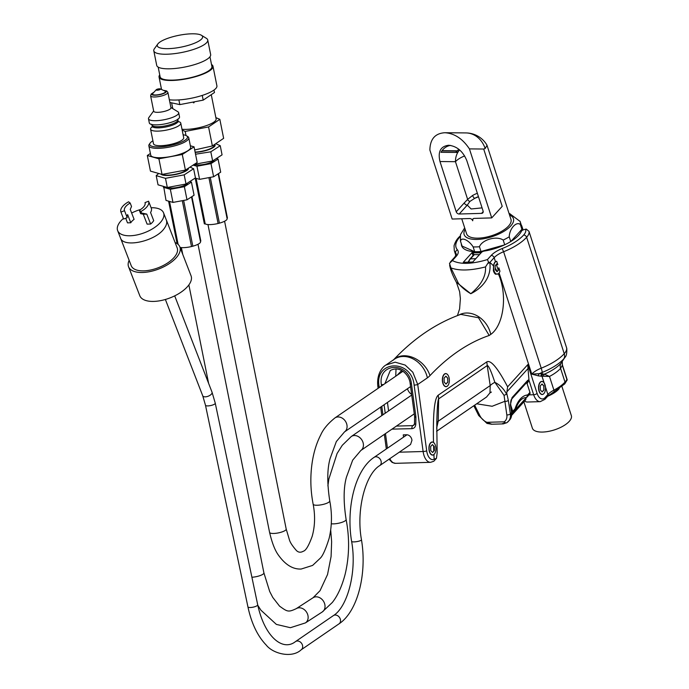 <?xml version="1.0" encoding="UTF-8"?>
<svg xmlns="http://www.w3.org/2000/svg" width="689" height="689" viewBox="0 0 689 689"><rect width="100%" height="100%" fill="white"/><g stroke="black" fill="none" stroke-linecap="round" stroke-linejoin="round"><path stroke-width="1.03" d="M543.165 374.049A2.644 2.231 -80.8 0 0 542.019 376.34L541.011 376.16A2.644 2.222 -79.3 0 1 542.209 373.851L542.191 372.422A18.913 7.743 -17.9 0 0 539.315 373.688L544.422 374.161A32.796 13.418 -17.9 0 0 560.992 363.275L563.826 358.814A37.792 15.459 162.1 0 1 542.191 372.422A8.225 1.197 -111.7 0 0 541.227 368.176A16.502 6.752 162.1 0 0 531.779 374.11L539.315 373.688A2.644 2.239 -89.1 0 0 538.393 375.875L531.779 374.11L499.103 272.947A6.554 3.471 88.4 0 1 498.328 273.8L495.606 274.248L493.393 270.656L493.505 265.971A6.554 3.471 88.4 0 1 495.46 261.656L494.168 257.677L489.827 262.457L488.553 262.199L485.512 266.919C470.742 270.639 459.227 270.975 450.95 267.909L458.4 283.265C461.26 286.994 465.394 290.482 470.785 293.721L456.342 282.197M493.505 271.147L493.393 270.656M489.827 262.457L489.836 262.492C491.774 277.701 481.749 288.338 470.785 293.721C478.459 287.33 486.296 278.296 485.512 266.919M498.328 273.8A38.412 20.343 -91.6 0 1 490.757 334.398L489.199 335.465L478.536 317.758L460.752 314.373C436.068 323.236 413.555 338.514 393.221 360.192M385.952 365.024L395.176 362.181L405.158 365.067L412.806 372.224L417.723 384.488A2.644 0.439 172.3 0 1 414.123 385.108C411.626 358.797 374.428 359.865 379.045 386.116A2.644 0.439 172.3 0 1 377.787 385.918C376.59 373.627 382.705 366.746 385.926 365.015L394.418 359.193A23.323 18.724 -124.4 0 1 427.387 377.856L417.723 384.488L426.706 450.89A11.093 5.874 88.4 0 0 434.13 459.253L433.915 454.551A6.554 3.471 88.4 0 1 429.445 451.795A6.554 3.471 88.4 0 1 429.669 444.284A6.554 3.471 88.4 0 1 433.502 442.416C432.873 414.02 434.432 398.294 438.17 395.219L486.735 361.914C490.68 359.563 497.647 367.866 507.629 386.822L506.587 394.203L504.055 395.374L494.874 382.361A16.502 8.165 -8.5 0 0 490.206 385.564L487.209 365.575A22.005 17.664 -124.4 0 0 486.735 361.914M507.629 386.822L527.8 364.602L537.093 393.359A11.093 5.874 88.4 0 0 545.188 397.493L547.893 394.513L542.019 376.34L543.526 376.237A2.644 2.05 -91.6 0 1 544.422 374.161L549.486 376.444L543.526 376.237M544.344 392.963A6.554 3.471 -91.6 0 1 544.31 393.014A6.554 3.471 -91.6 0 1 543.836 393.643A6.554 3.471 -91.6 0 1 539.048 391.206A6.554 3.471 -91.6 0 1 539.616 383.006A6.554 3.471 -91.6 0 1 544.017 382.774A6.554 3.471 -91.6 0 1 544.052 382.826M447.902 374.997A6.554 3.471 88.4 0 0 447.867 374.945A6.554 3.471 88.4 0 0 444.009 374.428A6.554 3.471 88.4 0 0 442.898 383.377A6.554 3.471 88.4 0 0 448.16 385.185A6.554 3.471 88.4 0 0 448.194 385.134M527.8 364.602L528.007 368.563L507.061 391.636M537.093 393.359A2.644 1.077 162.1 0 1 533.665 394.737L528.997 380.294L528.007 368.563M527.688 380.388A2.644 1.964 -137.8 0 1 527.309 381.827L511.677 399.052C510.997 399.689 510.652 401.368 510.652 404.107A2.644 1.309 171.5 0 1 510.377 404.831L512.056 397.613L527.688 380.388L528.971 379.691M502.66 423.416C503.314 424.372 503.84 423.838 504.219 421.814A2.644 1.74 54.9 0 0 506.906 422.676M491.576 424.226L486.985 423.416A2.644 0.723 -66.1 0 1 486.865 422.314L491.774 424.217M491.593 424.226L503.263 423.89L506.923 422.658A2.644 1.74 54.9 0 0 507.113 422.495A13.728 10.206 42.2 0 0 508.379 421.375A13.728 10.206 42.2 0 0 510.351 413.891L511.531 412.582L510.377 404.831M486.985 423.416L478.683 415.51A2.644 0.818 -26.5 0 0 479.854 415.639A11.093 8.242 -137.8 0 0 486.865 422.314L504.219 421.814A11.093 8.242 -137.8 0 0 506.828 414.864L504.055 395.374M436.585 431.288L486.572 397.002L489.879 392.954L491.412 392.05L489.991 392.661L490.206 385.564L438.23 421.22L436.637 428.145M491.068 392.136L489.879 392.954M476.676 403.788L492.135 406.269L504.796 401.325A2.644 1.309 -8.5 0 0 508.318 400.352L510.351 413.891A2.644 1.309 -8.5 0 1 506.828 414.864M438.17 395.219A22.005 17.664 -124.4 0 1 438.643 398.879L438.23 421.22A10.998 2.825 -178.9 0 0 436.8 422.486C437.153 407.776 437.765 399.904 438.643 398.879L487.209 365.575C488.475 365.213 491.024 370.811 494.874 382.361L494.874 382.361C499.835 384.798 503.745 388.742 506.587 394.203M389.81 458.685A13.728 7.269 88.4 0 0 395.477 463.335L430.556 462.328L433.803 461.251L436.456 458.314L437.145 452.966L436.783 422.951M525.251 397.691L526.697 397.398L527.619 394.961L529.944 392.403L527.206 383.894A2.644 1.395 88.4 0 0 526.474 382.748M529.944 392.403A2.644 1.964 42.2 0 1 529.669 394.237L526.697 397.398M514.674 410.635L515.062 408.801A30.144 15.959 -91.6 0 1 527.619 394.961M511.944 413.572A2.644 1.964 -137.8 0 0 512.444 413.211A2.644 1.964 -137.8 0 0 512.728 411.367L515.062 408.801M510.876 405.632L512.728 411.367M433.502 442.416L434.389 443.328M434.69 453.629L433.915 454.551M436.456 458.314L434.13 459.253M528.997 380.294L527.231 383.351L526.99 382.171M566.883 379.389L567.176 379.983L564.722 383.919A2.644 1.964 42.2 0 0 565.006 382.085A22.005 9 -17.9 0 0 566.883 379.389L562.336 365.291L560.579 368.382A30.385 12.436 162.1 0 1 549.486 376.444L553.913 390.138A30.385 12.436 -17.9 0 0 565.006 382.085L560.579 368.382A8.225 6.115 -137.8 0 1 560.992 363.275L561.897 362.104M567.185 379.734L562.379 364.869A2.644 1.077 -17.9 0 1 562.336 365.291L562.181 361.665M566.642 347.962L566.789 348.479C566.987 353.181 566.384 356.144 564.98 357.333A19.593 8.018 162.1 0 1 563.826 358.814A8.225 6.115 -137.8 0 0 564.239 353.707A22.005 9 -17.9 0 0 566.642 347.962L529.031 231.521A22.005 9 162.1 0 1 526.629 237.266L564.239 353.707A40.195 16.45 -17.9 0 1 541.227 368.176L503.616 251.735A16.502 6.752 -17.9 0 0 494.168 257.677A2.644 1.964 42.2 0 0 491.188 255.447A19.146 7.829 162.1 0 1 502.152 248.557L503.616 251.735A40.195 16.45 162.1 0 0 526.629 237.266A2.644 1.964 -137.8 0 0 523.649 235.035A19.361 7.923 -17.9 0 0 525.518 229.204L523.709 229.747A2.644 1.077 -17.9 0 0 521.452 231.211A31.728 12.979 162.1 0 1 484.393 251.029A2.644 1.077 -17.9 0 0 481.533 252.346L472.749 262.035L463.266 262.302L472.06 252.622A2.644 1.077 -17.9 0 0 472.335 251.873A2.644 1.077 -17.9 0 0 471.509 251.399A31.728 12.979 162.1 0 1 461.613 245.706A31.728 12.979 162.1 0 1 461.354 243.854M524.622 401.041A13.728 7.269 88.4 0 0 527.455 402.023L540.228 401.653A13.728 7.269 -91.6 0 1 533.665 394.737L529.092 394.866M525.518 229.204L526.267 229.084L528.988 231.375L566.685 348.091M496.726 261.312A6.425 3.402 88.4 0 0 494.108 270.915A6.425 3.402 88.4 0 0 499.267 272.689A6.425 3.402 88.4 0 0 499.93 271.216L498.819 267.78L498.853 269.726L497.07 271.69L495.219 269.692L495.15 265.73L496.933 263.766L497.837 264.748L496.726 261.312L495.46 261.656M496.958 271.699L498.242 270.286A16.502 6.752 162.1 0 1 498.776 269.735M496.89 263.809L497.837 264.748M493.505 265.971A38.412 20.343 -91.6 0 0 489.836 262.492A5.503 1.507 168.1 0 1 487.864 263.431M450.95 267.909L449.478 263.327L452.372 260.58C460.149 264.567 471.844 264.231 487.442 259.572L488.553 262.199M548.875 395.133A22.005 9 -17.9 0 0 558.693 388.992M561.957 386.555L571.345 415.622A20.472 8.38 162.1 0 1 554.438 429.884A20.472 8.38 162.1 0 1 532.382 428.205L523.881 401.868M409.602 445.103A5.503 4.573 -112.4 0 0 410.05 444.844A5.503 4.573 -112.4 0 0 410.584 444.396L411.944 440.331A5.503 4.573 -112.4 0 0 406.519 434.768L403.254 434.862L403.556 437.136M396.416 426.095L412.789 425.621L413.779 425.302L414.502 423.64A2.644 0.68 1.1 0 0 415.786 424.252C415.562 426.922 414.278 428.394 411.953 428.661L391.989 429.126M414.502 423.64L414.632 416.776A2.644 0.68 1.1 0 0 415.915 417.379L415.786 424.252M381.534 385.961L381.37 384.703A2.644 0.439 -7.7 0 0 383.807 384.402M381.37 384.703C377.598 362.276 409.128 361.372 411.445 383.842A2.644 0.439 172.3 0 1 410.179 383.635C409.499 375.014 399.947 365.11 390.275 370.561L384.91 383.618M411.445 383.842L415.855 416.457A2.644 0.439 172.3 0 1 414.597 416.259L414.632 416.776M396.02 368.873L395.753 376.185M473.007 253.957L473.498 255.119A1.318 1.077 32.8 0 1 474.29 254.611A3.962 1.619 162.1 0 1 474.058 254.913L470.484 258.849A10.998 5.822 88.4 0 0 468.641 262.156M411.626 394.323A13.754 7.278 -91.6 0 1 407.397 388.768M472.008 252.579L474.29 254.611A32.951 13.479 162.1 0 0 479.527 254.568M521.625 230.944A31.625 12.945 -17.9 0 0 521.961 226.423A31.625 12.945 -17.9 0 0 521.28 225.036M461.509 244.345A31.625 12.945 -17.9 0 0 461.768 245.861A31.625 12.945 -17.9 0 0 463.111 248.074M472.12 251.606A31.625 12.945 -17.9 0 0 477.641 251.812A31.625 12.945 -17.9 0 0 483.135 251.364M521.651 226.207A31.41 12.85 162.1 0 1 521.754 226.492A31.41 12.85 162.1 0 1 521.909 229.308L520.367 224.528C516.354 221.083 509.507 228.584 509.231 236.792L510.764 241.529M510.894 241.443L521.909 229.308M504.718 244.793L503.194 240.073C496.752 235.543 482.171 239.6 479.449 246.731L480.991 251.502L504.365 244.957M480.991 251.502A31.41 12.85 162.1 0 1 474.687 251.683L473.145 246.912C468.847 240.022 461.096 236.551 460.536 241.305L462.078 246.076L474.687 251.683M462.078 246.076A31.41 12.85 162.1 0 1 461.974 245.801L460.433 241.021A31.41 12.85 162.1 0 0 460.536 241.305M520.367 224.528A31.41 12.85 162.1 0 0 520.212 221.712A31.41 12.85 162.1 0 0 520.109 221.436L509.722 213.659M464.687 227.887L460.459 234.656M461.742 218.766L466.582 233.76A23.323 9.543 -17.9 0 0 478.295 238.144A23.323 9.543 -17.9 0 0 501.558 231.383A23.323 9.543 -17.9 0 0 510.971 219.421L486.942 145.112A24.64 24.64 0 0 0 465.919 132.925L465.919 132.925A24.64 20.903 90.5 0 1 485.151 148.531L487.037 145.327M465.919 132.925L444.922 132.727C454.499 133.373 462.672 138.765 469.424 148.893L483.687 149.031L502.203 206.347L491.713 217.905L474.178 218.404A2.644 1.964 -137.8 0 0 472.964 218.921L472.68 220.764L472.413 220.17M483.687 149.031L485.151 148.531M444.922 132.727C435.121 133.313 430.108 139.083 429.867 150.03L452.156 219.042L469.7 218.534A2.644 1.964 -137.8 0 1 472.68 220.764A2.644 1.964 -137.8 0 1 472.964 218.921M469.424 148.893L491.713 217.905M482.076 207.871L471.138 208.974L467.28 205.115L459.201 214.012L481.585 213.375A2.644 1.964 42.2 0 0 482.8 212.858A2.644 1.964 42.2 0 0 483.084 211.015L466.858 160.761C463.068 151.391 457.031 146.223 448.728 145.258C440.59 146.214 437.679 151.64 439.987 161.536L456.221 211.79L464.3 202.885A2.644 1.964 -137.8 0 0 467.28 205.115L469.881 201.438L474.721 198.346A2.644 1.068 60.7 0 1 472.576 195.487A15.838 6.485 162.1 0 1 477.356 193.282M459.201 214.012A2.644 1.964 42.2 0 1 456.221 211.79M464.3 202.885L467.642 199.388L455.463 161.682A15.838 13.435 90.5 0 1 457.763 152.467L440.977 152.303A15.838 13.435 90.5 0 1 450.528 145.413M442.054 150.676L457.548 150.822A16.011 13.573 90.5 0 1 458.641 149.125M455.687 150.805A17.88 15.167 -89.5 0 0 455.575 151.055L441.864 150.925M455.575 151.055L457.763 152.467A15.838 13.435 90.5 0 1 459.597 149.901M469.881 201.438A2.644 1.903 38.7 0 1 467.642 199.388L472.576 195.487M195.202 178.132L204.357 223.865L205.219 223.865A11.437 2.971 -11.3 0 0 218.094 223.494L219.395 223.158A11.437 2.971 -11.3 0 0 227.112 218.689L218.137 173.826M227.026 218.258L227.43 218.008L218.534 173.568M219.395 223.158L210.231 177.383M205.219 223.865L196.115 178.356M218.094 223.494L208.913 177.624M217.121 158.78L218.06 159.047L220.687 172.172L213.616 176.754L199.577 179.355L195.228 178.107M218.06 159.047L210.989 163.629L213.616 176.754M210.989 163.629L196.951 166.23L193.084 165.119M194.393 164.387A10.447 2.713 -11.3 0 0 198.854 164.998A10.447 2.713 -11.3 0 0 214.029 160.399M196.951 166.23L199.577 179.355M190.508 166.798L190.62 167.367M193.928 164.421L212.634 160.959L222.065 154.853L220.239 145.689L216.449 144.027M195.538 154.224L210.808 151.804L212.634 160.959M210.808 151.804L220.239 145.689M195.168 152.381A14.116 3.669 -11.3 0 0 209.43 149.392A14.116 3.669 -11.3 0 0 214.994 144.811M195.108 152.08A13.091 3.402 -11.3 0 0 208.121 149.556A13.091 3.402 -11.3 0 0 214.115 145.327L214.098 145.233M212.376 145.956L208.569 126.94L219.834 119.318L223.641 138.334L212.376 145.956L194.686 149.944M219.834 119.318L215.864 117.63M186.004 135.509L185.186 131.418L208.569 126.94M182.172 130.092L185.186 131.418M182.008 129.282A20.239 5.262 -11.3 0 0 204.211 126.328A20.239 5.262 -11.3 0 0 216.122 118.921L211.394 95.315M193.402 102.825A20.239 5.262 -11.3 0 0 194.109 102.67M213.978 90.07L214.468 92.507L203.203 100.129L179.82 104.607L169.899 102.463M203.203 100.129L202.256 95.409M179.82 104.607L178.882 99.922M169.356 99.767A27.5 7.148 -11.3 0 0 203.927 94.849A27.5 7.148 -11.3 0 0 216.906 85.832L212.987 66.247A27.5 7.148 -11.3 0 0 211.514 64.499M159.736 74.86A27.5 7.148 -11.3 0 0 159.047 77.039A27.5 7.148 -11.3 0 0 187.417 78.649A27.5 7.148 -11.3 0 0 212.987 66.247M158.186 67.117L160.124 76.823A26.406 6.864 -11.3 0 0 163.844 79.39A26.406 6.864 -11.3 0 0 193.635 76.91A26.406 6.864 -11.3 0 0 211.902 66.463L209.964 56.756M201.429 35.277L206.355 38.308A27.5 7.148 168.7 0 1 207.733 39.996L210.653 54.577A27.5 7.148 168.7 0 1 191.62 65.455A27.5 7.148 168.7 0 1 160.58 68.047A27.5 7.148 168.7 0 1 156.713 65.377L153.793 50.788A27.5 7.148 168.7 0 1 154.414 48.704L157.798 44.01A23.099 6.003 -11.3 0 0 181.104 47.119A23.099 6.003 -11.3 0 0 201.429 35.277A23.099 6.003 -11.3 0 0 199.336 34.45A23.099 6.003 -11.3 0 0 176.272 35.871A23.099 6.003 -11.3 0 0 157.798 44.01M207.733 39.996A27.5 7.148 168.7 0 1 182.163 52.407A27.5 7.148 168.7 0 1 153.793 50.788M192.825 246.197A11.437 2.98 -11.3 0 0 200.516 241.718L191.525 196.873M180.053 247.42A11.437 2.98 -11.3 0 0 191.499 246.541L192.834 246.24L183.627 200.439M200.43 241.288L200.835 241.038L191.93 196.615M178.124 244.406L169.503 201.412M191.499 246.541L182.301 200.68M190.508 181.827L191.439 182.094L194.074 195.22L187.003 199.81L172.973 202.411L166.015 200.413L163.758 187.046M191.439 182.094L184.368 186.685L187.003 199.81M184.368 186.685L170.338 189.286L163.379 187.296M167.797 187.451A10.447 2.722 -11.3 0 0 172.241 188.054A10.447 2.722 -11.3 0 0 187.408 183.455M170.338 189.286L172.973 202.411M158.694 173.473L156.196 175.669L158.039 184.824L167.315 187.486L186.021 184.015L195.452 177.891L193.618 168.736L189.992 167.126M156.196 175.669L165.481 178.322L167.315 187.486M165.481 178.322L184.187 174.86L186.021 184.015M184.187 174.86L193.618 168.736M161.002 174.136A14.116 3.678 -11.3 0 0 176.324 174.351A14.116 3.678 -11.3 0 0 188.476 168.116M162.509 174.343A13.091 3.411 -11.3 0 0 176.41 174.059A13.091 3.411 -11.3 0 0 187.486 168.753M190.362 145.775L194.057 146.835L197.192 162.458L185.41 170.105L162.044 174.429L150.452 171.113L147.317 155.49L150.4 153.492M194.057 146.835L182.284 154.482L185.41 170.105M182.284 154.482L158.909 158.815L147.317 155.49M186.512 135.776L187.744 136.534A20.351 5.297 168.7 0 1 188.76 137.783L190.638 147.162A20.351 5.297 168.7 0 1 187.942 150.667A20.351 5.297 168.7 0 1 165.98 157.29A20.351 5.297 168.7 0 1 150.736 155.163L148.85 145.792A20.351 5.297 168.7 0 1 149.315 144.242L150.159 143.062A19.249 5.012 -11.3 0 0 161.682 146.791A19.249 5.012 -11.3 0 0 184.928 140.28A19.249 5.012 -11.3 0 0 186.512 135.776A19.249 5.012 -11.3 0 0 183.11 134.768M188.76 137.783A20.351 5.297 168.7 0 1 186.064 141.288A20.351 5.297 168.7 0 1 164.094 147.911A20.351 5.297 168.7 0 1 148.85 145.792M158.909 158.815L162.044 174.429M152.906 140.823A19.249 5.012 -11.3 0 0 150.159 143.062M178.33 121.574A15.399 4.013 168.7 0 1 180.776 123.142L183.696 137.722A15.399 4.013 168.7 0 1 181.655 140.375A15.399 4.013 168.7 0 1 165.033 145.379A15.399 4.013 168.7 0 1 153.501 143.777L150.572 129.196A15.399 4.013 168.7 0 1 152.226 126.802M180.776 123.142A15.399 4.013 168.7 0 1 178.735 125.794A15.399 4.013 168.7 0 1 162.113 130.807A15.399 4.013 168.7 0 1 150.572 129.196M170.898 107.467L177.917 111.773A15.399 4.013 168.7 0 1 178.684 112.729L179.519 116.889A15.399 4.013 168.7 0 1 177.486 119.541A15.399 4.013 168.7 0 1 160.856 124.554A15.399 4.013 168.7 0 1 149.324 122.943L148.488 118.784A15.399 4.013 168.7 0 1 148.833 117.612L153.638 110.929M178.684 112.729A15.399 4.013 168.7 0 1 176.651 115.382A15.399 4.013 168.7 0 1 160.02 120.386A15.399 4.013 168.7 0 1 148.488 118.784M163.5 90.38L166.695 90.948L167.883 92.412L170.958 107.777A8.802 2.291 168.7 0 1 169.795 109.293A8.802 2.291 168.7 0 1 160.296 112.152A8.802 2.291 168.7 0 1 153.707 111.239L150.624 95.874L151.158 94.057L153.88 92.309M160.313 88.915L164.972 91.051A6.597 1.722 168.7 0 1 164.593 92.679A6.597 1.722 168.7 0 1 156.412 94.927A6.597 1.722 168.7 0 1 152.786 93.497L156.257 89.725A2.196 0.577 168.7 0 1 158.212 88.95A2.196 0.577 168.7 0 1 160.313 88.915A2.196 0.577 168.7 0 1 160.192 89.458A2.196 0.577 168.7 0 1 157.462 90.207A2.196 0.577 168.7 0 1 156.257 89.725M129.144 260.356A27.5 12.996 -21.2 0 0 128.559 266.764L139.781 295.693A27.5 12.996 -21.2 0 0 161.76 300.395A27.5 12.996 -21.2 0 0 188.743 285.082A27.5 12.996 -21.2 0 0 191.06 275.815L179.846 246.886A27.5 12.996 -21.2 0 0 175.101 242.537M128.559 266.764A27.5 12.996 -21.2 0 0 150.538 271.466A27.5 12.996 -21.2 0 0 177.529 256.153A27.5 12.996 -21.2 0 0 179.846 246.886M123.409 218.465A24.623 11.627 -21.2 0 0 117.655 230.643L131.229 265.73A24.64 11.644 -21.2 0 0 150.925 269.942A24.64 11.644 -21.2 0 0 175.101 256.222A24.64 11.644 -21.2 0 0 177.185 247.919L166.385 220.075M117.655 230.643A24.623 11.627 -21.2 0 0 137.326 234.854A24.623 11.627 -21.2 0 0 161.484 221.143A24.623 11.627 -21.2 0 0 163.56 212.849A24.623 11.627 -21.2 0 0 151.106 207.733M140.616 209.473A24.623 11.627 -21.2 0 0 131.642 213.03M140.918 211.506L139.316 210.248A10.998 5.193 -21.2 0 0 145.009 202.669A10.998 5.193 -21.2 0 0 144.991 202.626L148.574 201.214A14.848 7.019 -21.2 0 1 148.6 201.283A14.848 7.019 -21.2 0 1 140.918 211.506L141.503 213.03L146.766 214.09L150.624 224.037A14.848 7.019 -21.2 0 0 153.707 220.635L150.555 212.496A14.848 7.019 -21.2 0 0 151.304 208.242A14.848 7.019 -21.2 0 0 151.279 208.173L148.626 201.352M150.624 224.037L147.119 224.132L143.26 214.193L140.659 213.693L139.316 210.248M130.187 203.048A10.998 5.193 -21.2 0 0 124.494 210.627A10.998 5.193 -21.2 0 0 124.52 210.679L120.937 212.083A14.848 7.019 -21.2 0 1 120.911 212.014A14.848 7.019 -21.2 0 1 128.593 201.791L130.187 203.048L131.53 206.493L130.247 209.413L134.097 219.36A10.998 5.193 -21.2 0 0 130.789 222.762L127.629 214.632A10.998 5.193 -21.2 0 0 127.181 217.535M125.708 218.232L127.508 222.857L130.789 222.762M124.52 210.679L127.215 217.638L123.632 219.042A14.848 7.019 -21.2 0 1 123.607 218.981A14.848 7.019 -21.2 0 1 123.581 218.913M120.937 212.083L123.632 219.042M141.503 213.03L140.659 213.693M146.766 214.09L143.26 214.193M429.617 451.726A6.425 3.402 88.4 0 0 434.776 453.5A6.425 3.402 88.4 0 0 434.483 443.458A6.425 3.402 88.4 0 0 430.177 443.69A6.425 3.402 88.4 0 0 429.617 451.726M430.728 450.503L430.651 446.541L432.434 444.577L434.294 446.575L434.363 450.537L432.58 452.501L430.728 450.503M432.382 444.638L434.294 446.575M432.528 452.44L434.234 450.537L434.156 446.575M539.22 391.137A6.425 3.402 88.4 0 0 544.379 392.911A6.425 3.402 88.4 0 0 544.086 382.869A6.425 3.402 88.4 0 0 539.78 383.101A6.425 3.402 88.4 0 0 539.22 391.137M540.322 389.914L540.254 385.952L542.036 383.988L543.888 385.986L543.966 389.948L542.183 391.912L540.322 389.914M542.122 391.852L543.854 389.957L543.776 385.986L541.985 384.049M443.07 383.308A6.425 3.402 88.4 0 0 448.22 385.082A6.425 3.402 88.4 0 0 447.936 375.04A6.425 3.402 88.4 0 0 443.621 375.272A6.425 3.402 88.4 0 0 443.07 383.308M444.172 382.085L444.104 378.123L445.886 376.16L447.738 378.158L447.807 382.119L446.024 384.083L444.172 382.085M445.826 376.22L447.738 378.158M447.626 378.158L447.807 382.119M447.695 382.119L445.972 384.023M495.606 274.248A6.864 3.634 -91.6 0 1 493.539 271.139M498.819 267.78L498.853 269.726M490.757 334.398A23.323 18.724 -124.4 0 0 458.977 314.994M489.199 335.465A372.715 197.33 88.4 0 0 429.962 375.626A23.323 17.483 -136.7 0 0 413.805 357.867A23.323 17.483 -136.7 0 0 393.798 359.624M429.962 375.626A34.321 18.172 -91.6 0 1 427.387 377.856M541.011 376.16L538.393 375.875M506.82 393.514L508.318 400.352M511.677 399.043A2.644 1.964 -137.8 0 0 512.056 397.613M511.531 412.582A2.644 1.309 -8.5 0 0 511.815 411.85L509.567 420.066A13.728 10.206 -137.8 0 0 511.531 412.582M474.652 405.175L479.854 415.639M545.188 397.493A2.644 1.964 42.2 0 1 544.904 399.336L547.609 396.356A2.644 1.964 42.2 0 0 547.893 394.513A16.502 6.752 162.1 0 1 553.913 390.138A2.644 0.93 62.4 0 1 553.861 391.843L564.722 383.919M430.556 462.328A13.728 7.269 -91.6 0 1 423.115 451.51L414.123 385.108M426.706 450.89A2.644 0.439 172.3 0 1 423.115 451.51L399.267 452.199M379.045 386.116L379.243 387.537M381.784 406.338L382.929 414.795M385.47 433.596L387.451 448.186M498.242 270.286L496.347 264.412M456.282 254.809L455.73 253.113A40.195 16.45 162.1 0 1 454.292 250.598L455.911 255.628M456.118 256.454A2.644 1.964 -137.8 0 0 454.904 256.971L456.325 254.138A16.502 6.752 -17.9 0 0 455.73 253.113A2.644 2.377 139 0 1 457.41 249.84A19.146 7.829 162.1 0 1 456.118 256.454L452.372 260.58M559.244 388.613A20.472 8.38 162.1 0 1 547.712 396.235M415.855 416.457L415.915 417.379M385.229 413.219L384.083 404.762M392.902 428.498A2.644 1.395 88.4 0 0 392.945 429.213M411.953 428.661A2.644 1.395 88.4 0 1 412.789 425.621L414.322 424.57M215.261 403.186A4.995 1.369 168.1 0 1 214.615 404.09A4.995 1.369 168.1 0 1 209.241 405.795A4.995 1.369 168.1 0 1 205.486 405.244L202.73 395.805A4.995 2.36 158.8 0 0 206.717 396.657A4.995 2.36 158.8 0 0 211.618 393.875A4.995 2.36 158.8 0 0 212.04 392.196L215.261 403.186L257.703 604.804C264.55 636.645 282.679 651.828 295.512 641.58L333.364 615.613C347.42 607.164 357.16 571.775 351.614 541.408C345.947 507.845 355.214 469.795 374.067 457.367A4.995 4.013 55.6 0 1 381.129 461.363A4.995 4.013 55.6 0 1 379.717 465.609L410.455 444.526M351.614 541.408A4.995 1.033 -9.2 0 0 355.309 541.812A4.995 1.033 -9.2 0 0 360.778 540.486A4.995 1.033 -9.2 0 0 361.475 539.814C355.92 509.447 365.661 474.049 379.717 465.609M333.364 615.613A4.995 4.013 55.6 0 1 340.426 619.609A4.995 4.013 55.6 0 1 339.014 623.846C357.867 611.427 367.142 573.369 361.475 539.814M295.512 641.58A4.995 4.013 55.6 0 1 302.574 645.576A4.995 4.013 55.6 0 1 301.162 649.813L339.014 623.846M257.703 604.804A4.995 1.369 168.1 0 1 257.049 605.709A4.995 1.369 168.1 0 1 251.683 607.405A4.995 1.369 168.1 0 1 247.928 606.863C251.442 623.304 257.548 636.05 266.247 645.093C272.904 653.689 291.878 658.581 301.162 649.813M502.152 248.557A37.559 15.365 -17.9 0 0 523.649 235.035M487.442 259.572L491.188 255.447M460.019 236.801A19.361 7.923 -17.9 0 0 459.951 236.87A2.644 1.964 -137.8 0 0 458.736 237.386C458.96 237.283 455.653 239.979 454.042 245.827L454.292 250.598M459.951 236.87A37.559 15.365 -17.9 0 0 457.41 249.84M387.451 402.454L388.596 410.911M401.721 370.544A374.075 198.053 88.4 0 0 397.071 375.316M473.033 255.636L472.06 252.622M468.098 262.164L469.872 259.116A1.318 0.982 42.2 0 1 470.484 258.849L475.772 258.702M414.27 413.848L360.847 450.485A8.475 6.804 -124.4 0 0 361.665 439.651A8.475 6.804 -124.4 0 0 351.269 436.516L411.729 395.047M469.872 259.116L473.446 255.171A1.318 0.982 42.2 0 1 474.058 254.913M472.585 252.648A31.625 12.945 -17.9 0 0 481.266 252.639M509.231 236.792A31.41 12.85 162.1 0 1 503.194 240.073M479.449 246.731A31.41 12.85 162.1 0 1 473.145 246.912M465.17 229.368A25.906 10.602 -17.9 0 0 477.132 239.427A25.906 10.602 -17.9 0 0 507.173 229.161A25.906 10.602 -17.9 0 0 509.55 215.028M464.644 155.929A15.838 6.485 162.1 0 0 455.463 161.682L439.987 161.536M478.433 196.615A13.203 5.4 -17.9 0 0 474.721 198.346L478.493 196.787M481.585 213.375L483.204 211.592M207.975 224.554L269.588 532.416C272.06 542.975 275.049 550.606 278.554 555.308C285.453 564.877 292.997 569.45 301.196 569.028L312.617 565.419L319.954 558.495C322.521 556.359 325.57 549.676 329.109 538.428C331.986 526.207 332.21 513.684 329.755 500.869C327.017 483.032 327.146 468.882 330.143 458.409L336.344 441.546L344.5 431.908A8.475 6.804 -124.4 0 0 345.318 421.074A8.475 6.804 -124.4 0 0 334.923 417.939L402.91 371.302M329.755 500.843A8.475 2.205 168.7 0 1 321.97 504.675A8.475 2.205 168.7 0 1 313.151 504.21M269.588 532.433A8.475 2.205 -11.3 0 0 273.697 533.467A8.475 2.205 -11.3 0 0 282.257 531.848A8.475 2.205 -11.3 0 0 286.193 529.066M257.807 605.312L260.89 610.161L276.367 624.398L290.405 627.705L305.399 622.916L322.288 611.944L332.279 602.513C335.698 598.276 341.124 589.758 345.206 573.989C349.375 556.273 349.676 538.1 346.111 519.48A8.475 2.205 168.7 0 1 340.779 522.693A8.475 2.205 168.7 0 1 331.288 523.752M322.374 611.892A8.475 6.838 -123 0 0 323.348 601.015A8.475 6.838 -123 0 0 312.987 597.794M305.399 622.916A8.475 6.838 -123 0 0 306.519 612.09A8.475 6.838 -123 0 0 296.167 608.706L313.064 597.742L320.049 590.68L327.533 574.523L331.082 556.557L331.633 541.778L330.694 529.97M251.898 577.244A8.475 2.205 -11.3 0 0 263.896 572.852L269.683 591.463L272.758 597.415L279.545 606.131C287.477 611.832 288.2 612.383 296.167 608.706M178.107 121.023L177.874 119.877A13.203 3.436 168.7 0 1 176.126 122.151A13.203 3.436 168.7 0 1 161.881 126.44A13.203 3.436 168.7 0 1 151.993 125.062L152.217 126.216A13.203 3.436 -11.3 0 0 162.104 127.586A13.203 3.436 -11.3 0 0 176.358 123.297A13.203 3.436 -11.3 0 0 178.107 121.023L178.572 121.841L178.029 121.634M167.883 92.412A8.802 2.291 168.7 0 1 166.712 93.928A8.802 2.291 168.7 0 1 157.213 96.796A8.802 2.291 168.7 0 1 150.624 95.874M153.742 92.455A7.424 1.938 -11.3 0 0 154.594 95.237A7.424 1.938 -11.3 0 0 165.291 92.662A7.424 1.938 -11.3 0 0 163.681 90.457M120.463 237.877C123.159 248.35 155.723 241.296 164.292 228.378C166.54 225.277 167.229 222.513 166.359 220.084L163.56 212.849M515.294 409.8L525.595 398.449A2.644 1.964 42.2 0 1 525.311 400.283A2.644 2.644 0 0 0 525.871 397.699A2.644 1.077 162.1 0 1 525.595 398.449L525.345 397.682M433.769 451.071L433.596 445.955M495.193 268.193A38.412 20.343 -91.6 0 1 497.174 271.466M457.436 315.571L459.615 308.861L460.373 298.664L459.641 291.723L456.419 282.318C452.552 275.281 450.296 269.485 449.633 264.946M506.923 422.658L509.567 420.066M478.683 415.51L473.825 405.743M510.652 404.107L511.815 411.85M515.251 409.946C518.025 402.187 521.358 398.104 525.259 397.691M514.993 410.403L512.444 413.211M395.477 463.335L392.17 462.448L389.052 459.201M527.309 381.827L526.663 381.999M540.228 401.653L544.904 399.336M547.609 396.356L553.861 391.843M562.258 361.303L564.98 357.333M386.322 448.961L384.341 434.371M381.801 415.57L380.655 407.113M378.115 388.312L377.787 385.918M562.379 364.869L562.25 361.32M374.067 457.367L407.001 434.776M205.486 405.244L247.928 606.863M212.04 392.196L174.696 295.865M202.73 395.805L165.386 299.474M454.904 256.971L450.382 261.958M460.131 236.008L458.736 237.386M410.179 383.635L414.597 416.259M472.335 251.873L473.412 255.214M461.768 245.861L462.018 246.645M521.961 226.423L523.106 229.962M520.023 221.178L521.754 226.492M460.493 234.544L460.433 241.021M509.981 213.719L509.068 213.53M344.5 431.908L410.584 386.589M224.588 221.229L286.202 529.092L289.466 540.012C290.198 542.476 292.3 545.731 295.779 549.788C297.881 552.432 300.421 552.905 303.401 551.2C305.899 550.554 308.827 545.576 312.195 536.275C315.002 526.215 315.312 515.518 313.151 504.193C310.317 489.56 310.102 474.979 312.505 460.441C314.15 450.839 316.906 442.321 320.764 434.88C323.262 429.178 327.981 423.537 334.923 417.939M346.111 519.48C343.363 501.644 343.492 487.485 346.489 477.012L352.682 460.14L360.847 450.485M327.895 485.9L328.842 479.088L337.085 453.5L342.252 445.318L351.269 436.516M181.388 247.601L182.74 254.336M188.872 284.91L208.612 383.351M198.001 244.268L263.896 572.878M219.421 223.193L210.257 177.374M172.775 108.612L171.682 103.152M161.536 89.475L159.047 77.039M177.099 243.596L168.59 201.154M192.834 246.24L183.644 200.43M152.217 126.216L152.114 127.146L152.527 126.75M151.528 124.244L151.993 125.062M177.874 119.877L177.986 118.939M148.6 201.283L151.304 208.242M120.911 212.014L123.607 218.981M511.841 415.131L525.311 400.283"/></g></svg>
